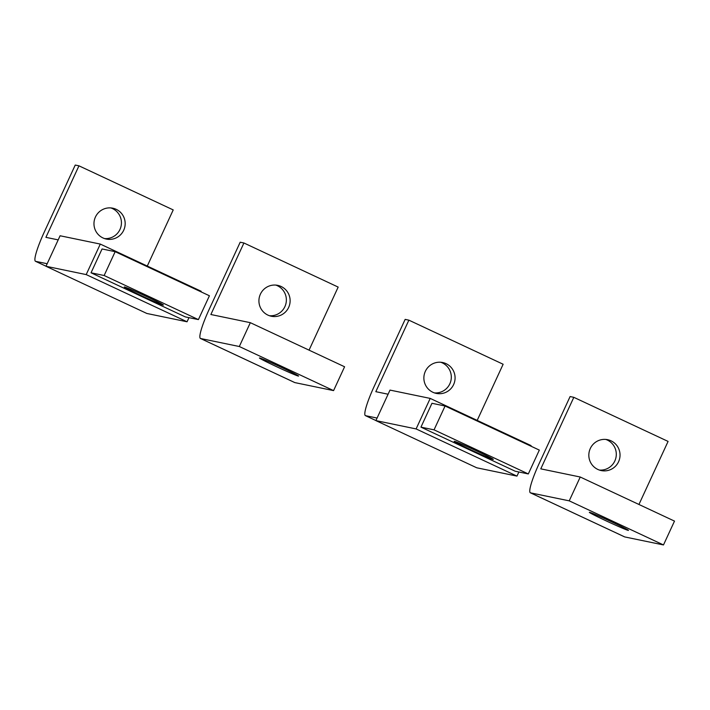 <?xml version="1.0" encoding="UTF-8"?>
<svg xmlns="http://www.w3.org/2000/svg" width="710" height="710" viewBox="0 0 710 710"><rect width="100%" height="100%" fill="white"/><g stroke="black" fill="none" stroke-linecap="round" stroke-linejoin="round"><path stroke-width="1.06" d="M147.281 266.055L173.222 209.92L78.961 165.82L75.242 165.057L44.393 231.806A31.533 4.438 -64.9 0 0 35.5 261.298A31.533 4.438 -64.9 0 0 35.642 261.342L47.171 263.73M78.961 165.82L45.91 237.344L58.184 239.882M95.433 217.02A15.771 15.602 101.7 0 0 106.376 239.075A15.771 15.602 101.7 0 0 123.709 230.244A15.771 15.602 101.7 0 0 112.766 208.19A15.771 15.602 101.7 0 0 95.433 217.02M110.875 207.923A15.771 15.602 -78.3 0 1 104.539 238.578M115.162 251.668L209.423 295.768L198.401 319.606L104.148 275.515L91.04 272.8L102.054 248.961L115.162 251.668L104.148 275.515M198.401 319.606L185.301 316.9L91.04 272.8M163.149 305.06A21.549 0.71 -155.2 0 0 163.389 305.06A21.549 0.71 -155.2 0 0 145.506 296.008A21.549 0.71 -155.2 0 0 124.507 286.982A21.549 0.71 -155.2 0 0 124.268 286.982A21.549 0.71 -155.2 0 0 142.151 296.026A21.549 0.71 -155.2 0 0 163.149 305.06M188.958 317.654L187.058 321.781L86.194 274.592L100.296 244.08L201.161 291.26L200.912 291.783M100.296 244.08L60.093 235.764L45.99 266.277L146.846 313.465L187.058 321.781M86.194 274.592L45.99 266.277M477.191 420.391L503.133 364.248L408.871 320.157L405.153 319.385L374.303 386.142A31.533 4.438 -64.9 0 0 365.41 415.625A31.533 4.438 -64.9 0 0 365.552 415.678L377.081 418.057M408.871 320.157L375.821 391.68L388.095 394.219M425.334 371.348A15.771 15.602 101.7 0 0 436.286 393.402A15.771 15.602 101.7 0 0 453.619 384.58A15.771 15.602 101.7 0 0 442.667 362.526A15.771 15.602 101.7 0 0 425.334 371.348M440.786 362.26A15.771 15.602 -78.3 0 1 434.449 392.905M445.072 406.005L539.325 450.096L528.311 473.943L434.05 429.843L420.95 427.136L431.964 403.289L445.072 406.005L434.05 429.843M528.311 473.943L515.212 471.227L420.95 427.136M493.059 459.388A21.549 0.71 -155.2 0 0 493.299 459.388A21.549 0.71 -155.2 0 0 475.416 450.344A21.549 0.71 -155.2 0 0 454.418 441.309A21.549 0.71 -155.2 0 0 454.178 441.318A21.549 0.71 -155.2 0 0 472.052 450.362A21.549 0.71 -155.2 0 0 493.059 459.388M518.868 471.99L516.969 476.108L416.104 428.929L430.207 398.408L531.062 445.596L530.823 446.12M430.207 398.408L390.003 390.092L375.901 420.613L476.756 467.792L516.969 476.108M416.104 428.929L375.901 420.613M200.451 338.466L294.712 382.557A31.533 4.438 -64.9 0 0 294.854 382.601L333.576 390.615L239.314 346.515L250.328 322.677L210.87 314.512L243.92 242.989L240.193 242.216L209.352 308.974A31.533 4.438 -64.9 0 0 200.451 338.466A31.533 4.438 -64.9 0 0 200.593 338.51L239.314 346.515M333.576 390.615L344.59 366.768L250.328 322.677M309.045 350.145L338.173 287.089L243.92 242.989M275.835 285.092A15.771 15.602 -78.3 0 1 269.489 315.737M260.384 294.188A15.771 15.602 101.7 0 0 271.327 316.243A15.771 15.602 101.7 0 0 288.659 307.412A15.771 15.602 101.7 0 0 277.716 285.358A15.771 15.602 101.7 0 0 260.384 294.188M298.324 376.069A21.549 0.71 -155.2 0 0 298.564 376.06A21.549 0.71 -155.2 0 0 280.681 367.017A21.549 0.71 -155.2 0 0 259.674 357.982A21.549 0.71 -155.2 0 0 259.443 357.991A21.549 0.71 -155.2 0 0 277.317 367.034A21.549 0.71 -155.2 0 0 298.324 376.069M530.361 492.793L624.622 536.893A31.533 4.438 -64.9 0 0 624.764 536.938L663.486 544.943L674.5 521.104L580.239 477.013L540.78 468.848L573.822 397.325L570.103 396.553L539.254 463.31A31.533 4.438 -64.9 0 0 530.361 492.793A31.533 4.438 -64.9 0 0 530.503 492.846L569.225 500.852L580.239 477.013M663.486 544.943L569.225 500.852M638.947 504.473L668.083 441.416L573.822 397.325M605.736 439.419A15.771 15.602 -78.3 0 1 599.4 470.073M618.57 461.748A15.771 15.602 101.7 0 0 607.627 439.694A15.771 15.602 101.7 0 0 590.294 448.516A15.771 15.602 101.7 0 0 601.237 470.57A15.771 15.602 101.7 0 0 618.57 461.748M589.584 512.318A21.549 0.71 -155.2 0 0 589.344 512.318A21.549 0.71 -155.2 0 0 607.227 521.371A21.549 0.71 -155.2 0 0 628.235 530.397A21.549 0.71 -155.2 0 0 628.465 530.397A21.549 0.71 -155.2 0 0 610.591 521.353A21.549 0.71 -155.2 0 0 589.584 512.318M35.5 261.298L46.017 266.214L35.642 261.342M365.41 415.625L375.927 420.551L365.552 415.678M294.854 382.601L200.593 338.51M624.764 536.938L530.503 492.846"/></g></svg>
